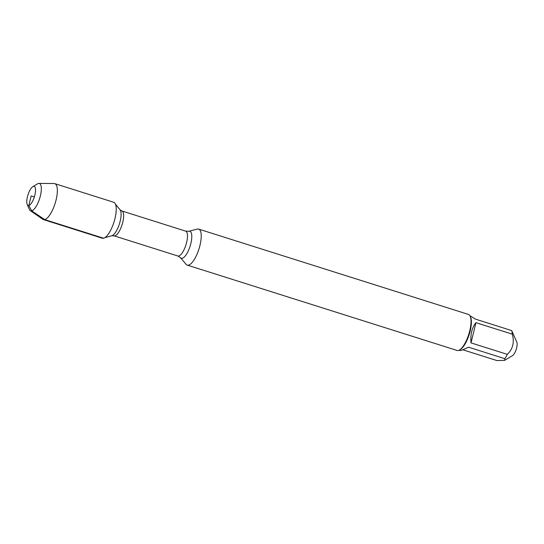 <?xml version="1.0" encoding="UTF-8"?>
<svg xmlns="http://www.w3.org/2000/svg" width="544" height="544" viewBox="0 0 544 544"><rect width="100%" height="100%" fill="white"/><g stroke="black" fill="none" stroke-linecap="round" stroke-linejoin="round"><path stroke-width="0.82" d="M197.343 229.072A18.89 6.304 107.6 0 1 198.642 229.092A18.89 6.304 107.6 0 1 198.954 249.009A18.89 6.304 107.6 0 1 187.252 265.118A18.89 6.304 107.6 0 1 186.136 264.35L180.479 257.7A14.158 4.726 107.6 0 0 182.288 258.291A14.158 4.726 107.6 0 0 190.842 243.508A14.158 4.726 107.6 0 0 188.877 231.261A14.158 4.726 107.6 0 0 188.843 231.268L197.295 229.085A18.89 6.304 107.6 0 1 197.343 229.072M187.252 265.118L457.048 350.445A18.89 6.304 -72.4 0 0 458.354 350.465A18.89 6.304 -72.4 0 0 459.551 349.955A18.89 6.304 -72.4 0 0 468.758 334.336A18.89 6.304 -72.4 0 0 470.206 316.268A18.89 6.304 -72.4 0 0 468.445 314.425L198.642 229.092M469.9 315.676L475.368 319.097L511.686 330.589L516.8 342.094A7.582 2.53 107.6 0 1 516.222 349.35A7.582 2.53 107.6 0 1 512.523 355.62L504.689 360.332L496.964 360.584L462.747 349.765M475.939 322.667C471.92 327.719 470.274 334.458 471.009 342.89L475.939 322.667L512.258 334.152C514.576 342.149 512.938 348.888 507.328 354.375A18.136 6.052 107.6 0 1 504.839 358.68L504.682 360.332M471.009 342.89L507.328 354.375M504.839 358.68L468.52 347.194C463.549 349.581 460.639 350.69 459.789 350.52L458.959 350.261M511.686 330.589A18.136 6.052 107.6 0 1 512.258 334.152M459.551 349.955L460.353 349.466A18.136 6.052 -72.4 0 0 469.2 334.478A18.136 6.052 -72.4 0 0 470.587 317.125L470.206 316.268M30.267 210.616L42.806 219.293A18.85 6.29 -72.4 0 0 43.391 219.579L102.279 238.204A18.85 6.29 -72.4 0 0 103.578 238.224A18.85 6.29 -72.4 0 0 114.498 220.334A18.85 6.29 -72.4 0 0 113.648 202.252L54.76 183.627A18.85 6.29 -72.4 0 0 54.121 183.532L38.876 183.416A14.341 4.787 107.6 0 1 40.202 196.54A14.341 4.787 107.6 0 1 31.702 210.854A14.341 4.787 107.6 0 1 30.267 210.616A14.341 4.787 107.6 0 1 29.376 209.44L27.2 204.517A10.023 3.346 -72.4 0 0 34.088 197.717A10.023 3.346 -72.4 0 0 33.49 186.368A10.023 3.346 -72.4 0 0 32.851 186.64A10.023 3.346 -72.4 0 0 27.968 194.929A10.023 3.346 -72.4 0 0 27.2 204.517M43.391 219.579A18.85 6.29 -72.4 0 0 55.08 203.504A18.85 6.29 -72.4 0 0 54.76 183.627M32.851 186.64L37.468 183.865A14.341 4.787 107.6 0 1 38.372 183.478A14.341 4.787 107.6 0 1 38.876 183.416M34.347 196.948L31.158 195.935L28.825 205.503L31.702 210.854L44.69 219.599L103.578 238.224M114.002 235.804L177.861 256A13.029 4.352 -72.4 0 0 178.758 256.013A13.029 4.352 -72.4 0 0 186.306 243.651A13.029 4.352 -72.4 0 0 185.715 231.152L121.856 210.956A13.029 4.352 107.6 0 1 122.448 223.455A13.029 4.352 107.6 0 1 114.9 235.817A13.029 4.352 107.6 0 1 114.002 235.804L111.84 235.736A13.933 4.651 -72.4 0 0 119.435 223.856A13.933 4.651 -72.4 0 0 120.047 209.773L115.416 204.116M111.758 235.756A13.933 4.651 -72.4 0 0 111.84 235.736L104.795 237.694M121.856 210.956L120.047 209.773M185.715 231.152L188.843 231.268M177.861 256L180.479 257.7"/></g></svg>

